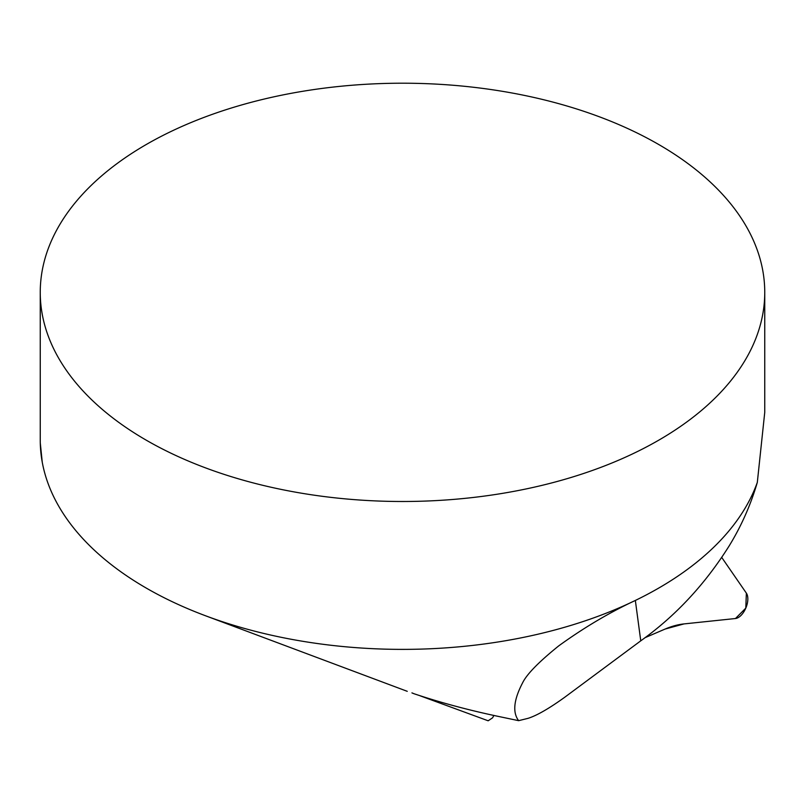 <?xml version="1.0" encoding="UTF-8"?>
<svg xmlns="http://www.w3.org/2000/svg" width="805" height="805" viewBox="0 0 805 805"><rect width="100%" height="100%" fill="white"/><g stroke="black" fill="none" stroke-linecap="round" stroke-linejoin="round"><path stroke-width="1.21" d="M665.111 629.057L644.855 637.761L665.111 629.057L683.998 623.915L735.468 618.522L745.792 608.127L746.366 593.134L721.793 557.523L746.366 593.134A14.49 7.688 -67.5 0 1 745.792 608.127A14.49 7.688 -67.5 0 1 735.468 618.522L683.998 623.915A144.9 76.888 112.5 0 0 665.111 629.057M420.049 695.782L488.162 720.787L492.549 717.839L493.948 715.424M40.28 442.961L42.242 462.161A362.25 209.139 0 0 0 205.335 615.694A362.25 209.139 0 0 0 635.346 600.45L640.76 640.83L564.858 697.16C549.231 708.43 536.985 715.484 528.12 718.322L518.641 720.666L500.448 716.853C469.567 710.423 440.727 702.705 413.911 693.699L411.929 692.884M764.75 292.356A362.25 209.139 0 0 0 658.651 144.467A362.25 209.139 0 0 0 263.869 99.126A362.25 209.139 0 0 0 40.25 292.356A362.25 209.139 0 0 0 402.5 501.495A362.25 209.139 0 0 0 764.75 292.356L764.75 412.301L757.314 482.396A362.25 209.139 180 0 1 635.346 600.45C609.385 612.565 583.856 627.699 558.761 645.852C538.787 661.941 526.712 674.288 522.556 682.922C513.711 699.897 512.413 712.475 518.641 720.666M757.314 482.396C750.683 504.987 741.264 526.218 729.058 546.082C704.868 584.5 675.435 616.077 640.76 640.83M42.242 462.161A362.25 209.139 180 0 1 40.25 440.244L40.25 292.356M434.71 700.39A57.96 30.751 -67.5 0 1 433.976 700.833M205.335 615.694L407.25 691.324"/></g></svg>
